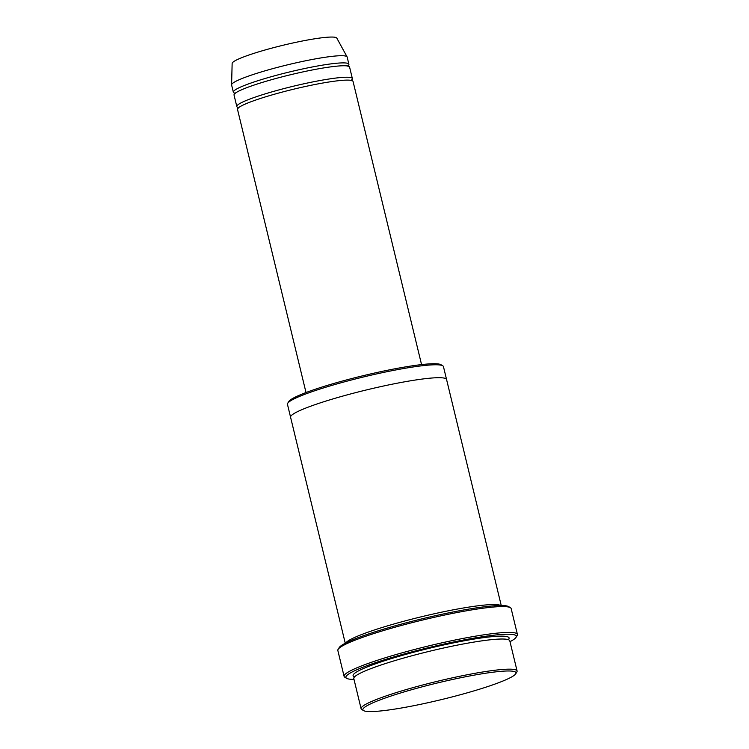 <?xml version="1.0" encoding="UTF-8"?>
<svg xmlns="http://www.w3.org/2000/svg" width="749" height="749" viewBox="0 0 749 749"><rect width="100%" height="100%" fill="white"/><g stroke="black" fill="none" stroke-linecap="round" stroke-linejoin="round"><path stroke-width="1.12" d="M236.815 106.545L234.044 95.057A59.443 6.451 -13.6 0 1 271.541 79.703A59.443 6.451 -13.6 0 1 336.357 66.202A59.443 6.451 -13.6 0 1 349.586 67.101L352.367 78.589A59.443 6.451 166.4 0 0 339.138 77.69A59.443 6.451 166.4 0 0 274.321 91.191A59.443 6.451 166.4 0 0 236.815 106.545A59.443 6.451 166.4 0 0 238.603 107.584M351.262 80.33A59.443 6.451 166.4 0 0 352.367 78.589M290.575 417.202L287.457 404.329A80.237 8.716 -13.6 0 1 287.7 403.29L288.796 401.53A78.757 8.557 -13.6 0 1 363.096 375.708A78.757 8.557 -13.6 0 1 440.974 364.707L442.753 365.784A80.237 8.716 -13.6 0 1 443.445 366.589L446.554 379.462M361.093 708.713L353.8 678.557A80.237 8.716 -13.6 0 1 404.423 657.837A80.237 8.716 -13.6 0 1 491.934 639.618A80.237 8.716 -13.6 0 1 509.788 640.826L517.082 670.973A80.237 8.716 166.4 0 0 499.227 669.765A80.237 8.716 166.4 0 0 411.716 687.994A80.237 8.716 166.4 0 0 361.093 708.713A80.237 8.716 166.4 0 0 361.786 709.528L363.565 710.595A78.757 8.557 166.4 0 0 441.451 699.594A78.757 8.557 166.4 0 0 515.743 673.782A78.757 8.557 166.4 0 0 498.459 671.572A78.757 8.557 166.4 0 0 408.692 690.569A78.757 8.557 166.4 0 0 363.565 710.595M515.743 673.782L516.838 672.012A80.237 8.716 166.4 0 0 517.082 670.973M287.7 403.29A80.237 8.716 -13.6 0 1 342.115 382.486A80.237 8.716 -13.6 0 1 425.591 365.381A80.237 8.716 -13.6 0 1 442.753 365.784M306.013 392.551L237.517 109.41A59.443 6.451 -13.6 0 1 275.014 94.065A59.443 6.451 -13.6 0 1 339.831 80.564A59.443 6.451 -13.6 0 1 353.06 81.463L421.556 364.594M347.789 65.978A59.443 6.451 166.4 0 0 348.894 64.227A59.443 6.451 166.4 0 0 335.664 63.337A59.443 6.451 166.4 0 0 270.848 76.838A59.443 6.451 166.4 0 0 233.342 92.183A59.443 6.451 166.4 0 0 235.13 93.232M348.894 64.227L347.152 57.055A59.443 6.451 166.4 0 0 347.087 56.877A59.443 6.451 166.4 0 0 333.932 56.156A59.443 6.451 166.4 0 0 269.902 69.432A59.443 6.451 166.4 0 0 231.591 84.815A59.443 6.451 166.4 0 0 231.61 85.002L233.342 92.183M347.087 56.877L336.807 38.105A53.862 5.852 166.4 0 0 324.888 37.45A53.862 5.852 166.4 0 0 266.869 49.481A53.862 5.852 166.4 0 0 232.143 63.422L231.591 84.815M344.091 676.347L337.846 650.506A89.159 9.681 -13.6 0 1 338.108 649.355L339.203 647.585A87.67 9.522 -13.6 0 1 421.912 618.852A87.67 9.522 -13.6 0 1 508.608 606.606L510.387 607.673A89.159 9.681 -13.6 0 1 511.155 608.572L517.409 634.422A89.159 9.681 166.4 0 0 497.579 633.074A89.159 9.681 166.4 0 0 400.341 653.325A89.159 9.681 166.4 0 0 344.091 676.347A89.159 9.681 166.4 0 0 344.858 677.255L346.637 678.322A87.67 9.522 166.4 0 0 354.015 679.418M500.688 605.51A80.246 8.716 166.4 0 0 483.601 605.155A80.246 8.716 166.4 0 0 400.387 622.185A80.246 8.716 166.4 0 0 345.757 642.988M509.994 641.678A87.67 9.522 166.4 0 0 516.052 637.343A87.67 9.522 166.4 0 0 496.812 634.88A87.67 9.522 166.4 0 0 396.876 656.03A87.67 9.522 166.4 0 0 346.637 678.322M501.24 605.51L446.573 379.518A80.246 8.716 166.4 0 0 428.718 378.301A80.246 8.716 166.4 0 0 341.207 396.53A80.246 8.716 166.4 0 0 290.584 417.249L345.261 643.241M338.108 649.355A89.159 9.681 -13.6 0 1 398.571 626.23A89.159 9.681 -13.6 0 1 491.325 607.233A89.159 9.681 -13.6 0 1 510.387 607.673M516.052 637.343L517.138 635.573A89.159 9.681 166.4 0 0 517.409 634.422M508.309 639.665A80.237 8.716 166.4 0 0 491.241 636.744A80.237 8.716 166.4 0 0 397.616 656.723A80.237 8.716 166.4 0 0 354.586 676.853M347.976 66.352L347.808 65.631M234.952 92.932L235.12 93.653M351.45 80.705L351.281 79.993M238.425 107.294L238.594 108.015"/></g></svg>
